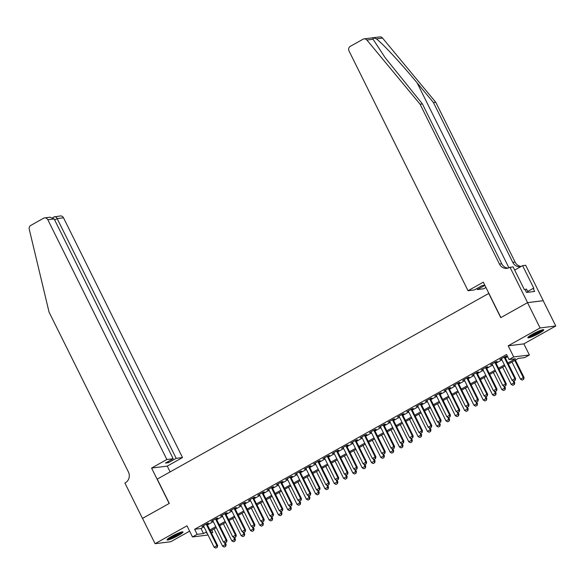 <?xml version="1.0" encoding="UTF-8"?>
<svg xmlns="http://www.w3.org/2000/svg" width="585" height="585" viewBox="0 0 585 585"><rect width="100%" height="100%" fill="white"/><g stroke="black" fill="none" stroke-linecap="round" stroke-linejoin="round"><path stroke-width="0.88" d="M178.33 535.516A8.885 1.177 153.6 0 0 182.988 531.977A8.885 1.177 153.6 0 0 171.719 536.343A8.885 1.177 153.6 0 0 167.061 539.882A8.885 1.177 153.6 0 0 178.33 535.516M539.114 333.348A8.885 1.177 153.6 0 0 543.772 329.801A8.885 1.177 153.6 0 0 532.504 334.167A8.885 1.177 153.6 0 0 527.846 337.706A8.885 1.177 153.6 0 0 539.114 333.348M211.748 530.222L212.823 532.387L211.492 533.132M488.87 293.356L157.241 479.115L169.299 503.392L142.528 518.39L155.083 543.684L170.761 541.739L189.628 531.165M488.702 293.377L500.753 317.655L527.524 302.657L543.194 300.705L555.75 325.999L540.079 327.951L508.19 345.815L513.71 356.945L529.388 354.993L524.73 357.603L518.376 358.393L508.358 364.009M508.19 345.815L523.86 343.87L555.75 325.999M523.86 343.87L529.388 354.993M527.524 302.657L540.079 327.951M207.031 524.138L208.545 523.283L207.492 523.414L201.905 526.551L203.602 526.054M216.34 518.917L217.861 518.069L216.801 518.2L211.214 521.33L212.911 520.84M225.649 513.703L227.17 512.848L226.11 512.979L220.523 516.116L222.22 515.626M234.958 508.482L236.479 507.634L235.419 507.765L229.832 510.895L231.536 510.405M244.274 503.268L245.788 502.413L244.735 502.552L239.148 505.681L240.844 505.191M253.583 498.047L255.104 497.199L254.044 497.33L248.457 500.46L250.153 499.97M262.892 492.833L264.413 491.985L263.352 492.117L257.766 495.246L259.462 494.756M272.2 487.612L273.721 486.764L272.661 486.895L267.074 490.025L268.778 489.535M281.517 482.398L283.03 481.55L281.977 481.682L276.391 484.811L278.087 484.322M290.825 477.184L292.346 476.329L291.286 476.461L285.699 479.59L287.396 479.1M300.134 471.963L301.655 471.115L300.595 471.247L295.008 474.376L296.705 473.887M309.443 466.75L310.964 465.894L309.904 466.026L304.317 469.155L306.021 468.665M318.752 461.528L320.273 460.68L319.213 460.812L313.633 463.942L315.33 463.452M328.068 456.315L329.589 455.459L328.529 455.591L322.942 458.72L324.638 458.23M337.377 451.093L338.898 450.245L337.837 450.377L332.251 453.507L333.947 453.017M346.686 445.88L348.207 445.024L347.146 445.156L341.56 448.285L343.263 447.796M355.994 440.659L357.515 439.81L356.455 439.942L350.868 443.072L352.572 442.582M365.311 435.445L366.824 434.589L365.771 434.721L360.184 437.851L361.881 437.361M374.619 430.224L376.14 429.375L375.08 429.507L369.493 432.637L371.19 432.147M383.928 425.01L385.449 424.154L384.389 424.286L378.802 427.416L380.506 426.926M393.237 419.789L394.758 418.94L393.698 419.072L388.111 422.202L389.815 421.712M402.553 414.575L404.067 413.719L403.014 413.851L397.427 416.981L399.124 416.491M411.862 409.354L413.383 408.505L412.323 408.637L406.736 411.767L408.432 411.277M421.171 404.14L422.692 403.284L421.631 403.416L416.045 406.546L417.748 406.056M430.48 398.919L432.001 398.071L430.94 398.202L425.353 401.332L427.057 400.842M439.796 393.705L441.309 392.849L440.256 392.981L434.67 396.111L436.366 395.621M449.104 388.484L450.625 387.636L449.565 387.767L443.978 390.897L445.675 390.407M458.413 383.27L459.934 382.414L458.874 382.546L453.287 385.676L454.984 385.186M467.722 378.049L469.243 377.201L468.183 377.332L462.596 380.462L464.3 379.972M477.038 372.835L478.552 371.98L477.499 372.111L471.912 375.241L473.609 374.751M486.347 367.614L487.868 366.766L486.808 366.897L481.221 370.027L482.917 369.537M495.656 362.4L497.177 361.545L496.117 361.676L490.53 364.806L492.226 364.316M507.853 363L515.414 358.766L509.06 359.556L506.544 354.495L194.644 529.279L200.999 528.489L203.982 526.814M207.404 524.899L213.291 521.601M216.713 519.677L222.6 516.379M226.029 514.464L231.909 511.166M235.338 509.242L241.217 505.945M244.647 504.029L250.534 500.731M253.956 498.808L259.842 495.51M263.272 493.594L269.151 490.296M272.581 488.373L278.46 485.075M281.89 483.159L287.776 479.861M291.198 477.938L297.085 474.64M300.507 472.724L306.394 469.426M309.823 467.503L315.703 464.205M319.132 462.289L325.019 458.991M328.441 457.068L334.327 453.77M337.75 451.854L343.636 448.556M347.066 446.633L352.945 443.335M356.375 441.419L362.261 438.121M365.683 436.198L371.57 432.9M374.992 430.984L380.879 427.686M384.308 425.763L390.188 422.465M393.617 420.549L399.504 417.251M402.926 415.328L408.813 412.037M412.235 410.114L418.121 406.816M421.551 404.893L427.43 401.603M430.86 399.679L436.739 396.381M440.169 394.458L446.055 391.168M449.477 389.244L455.364 385.946M458.794 384.031L464.673 380.733M468.102 378.809L473.982 375.511M477.411 373.596L483.298 370.298M486.72 368.374L492.607 365.077M496.029 363.161L501.915 359.863M505.345 357.94L507.619 356.66M504.965 357.179L506.486 356.331L505.425 356.462L499.839 359.592L501.542 359.102M208.048 535.012L192.494 536.942L186.973 525.813L155.083 543.684M192.494 536.942L197.152 534.339L203.507 533.549L206.49 531.875M194.644 529.279L197.152 534.339M509.06 359.556L513.71 356.945M206.995 532.884L206.476 533.176L207.097 533.096M211.222 532.584L212.823 532.387M504.928 365.932L499.049 369.23M495.619 371.146L489.733 374.444M486.31 376.367L480.424 379.665M476.994 381.581L471.115 384.879M467.686 386.802L461.806 390.1M458.377 392.016L452.49 395.314M449.068 397.237L443.181 400.535M439.759 402.451L433.873 405.749M430.443 407.672L424.564 410.97M421.134 412.886L415.248 416.184M411.825 418.107L405.939 421.405M402.517 423.321L396.63 426.619M393.2 428.542L387.321 431.832M383.892 433.756L378.005 437.053M374.583 438.977L368.696 442.267M365.274 444.19L359.387 447.488M355.958 449.412L350.079 452.702M346.649 454.625L340.762 457.923M337.34 459.839L331.454 463.137M328.031 465.06L322.145 468.358M318.715 470.274L312.836 473.572M309.406 475.495L303.527 478.793M300.098 480.709L294.211 484.007M290.789 485.93L284.902 489.228M281.473 491.144L275.594 494.442M272.164 496.365L266.285 499.663M262.855 501.579L256.969 504.877M253.546 506.8L247.66 510.098M244.237 512.014L238.351 515.312M234.921 517.235L229.042 520.533M225.613 522.449L219.726 525.747M216.304 527.67L210.417 530.968M209.913 529.952L215.799 526.654M219.229 524.738L225.108 521.44M228.538 519.517L234.424 516.226M237.846 514.303L243.733 511.005M247.155 509.082L253.042 505.791M256.471 503.868L262.351 500.57M265.78 498.647L271.667 495.356M275.089 493.433L280.976 490.135M284.398 488.219L290.284 484.921M293.714 482.998L299.593 479.7M303.023 477.784L308.909 474.486M312.332 472.563L318.218 469.265M321.64 467.349L327.527 464.051M330.956 462.128L336.836 458.83M340.265 456.914L346.144 453.616M349.574 451.693L355.461 448.395M358.883 446.479L364.769 443.181M368.199 441.258L374.078 437.96M377.508 436.044L383.387 432.746M386.817 430.823L392.703 427.525M396.125 425.609L402.012 422.311M405.442 420.388L411.321 417.09M414.75 415.174L420.63 411.877M424.059 409.953L429.946 406.655M433.368 404.74L439.255 401.442M442.677 399.518L448.563 396.221M451.993 394.305L457.872 391.007M461.302 389.084L467.188 385.786M470.611 383.87L476.497 380.572M479.919 378.649L485.806 375.351M489.235 373.435L495.115 370.137M498.544 368.214L504.431 364.916M200.999 528.489L203.507 533.549M426.238 400.835L426.414 401.2M407.613 411.27L407.796 411.635M388.996 421.705L389.171 422.07M370.371 432.139L370.554 432.505M351.753 442.574L351.929 442.94M333.128 453.009L333.311 453.375M314.511 463.444L314.686 463.81M295.886 473.879L296.068 474.245M277.268 484.314L277.444 484.68M258.643 494.749L258.826 495.115M240.025 505.184L240.201 505.55M221.401 515.619L221.583 515.985M202.783 526.054L202.958 526.42M513.703 381.12L515.224 380.323L513.703 381.12L512.036 380.243L501.36 358.744M504.153 357.172L514.829 378.671L515.59 378.583L515.224 380.323M504.789 356.821L515.59 378.583M512.036 380.243L514.829 378.671L515.1 380.338M511.97 361.983L520.504 379.182L523.297 377.617L514.763 360.418M523.568 379.285L522.171 380.067L523.699 379.27L523.297 377.617L524.058 377.522L515.392 360.067M520.504 379.182L522.171 380.067M523.699 379.27L524.058 377.522M542.185 329.874A7.693 1.016 -26.4 0 1 541.03 330.876A7.693 1.016 -26.4 0 1 534.383 334.561A7.693 1.016 -26.4 0 1 528.862 336.485M530.303 335.483A7.122 0.943 153.6 0 0 540.357 330.525A7.122 0.943 153.6 0 0 540.511 330.415M528.284 336.975A8.833 1.17 153.6 0 0 541.856 330.569A8.833 1.17 153.6 0 0 542.931 329.706M528.058 292.259L526.478 289.07L525.074 289.59M181.401 532.043A7.693 1.016 -26.4 0 1 180.238 533.052A7.693 1.016 -26.4 0 1 173.599 536.737A7.693 1.016 -26.4 0 1 168.078 538.661M169.518 537.652A7.122 0.943 153.6 0 0 179.573 532.694A7.122 0.943 153.6 0 0 179.727 532.584M167.5 539.151A8.833 1.17 153.6 0 0 181.072 532.745A8.833 1.17 153.6 0 0 182.147 531.882M373.069 39.246L366.875 40.014A3.415 3.166 -97.1 0 0 364.104 38.873L379.775 36.921A3.415 3.166 82.9 0 1 382.546 38.069L435.766 102.28L433.448 102.565L417.134 82.88C401.646 64.043 382.393 43.246 376.352 38.837C373.72 37.711 372.63 37.842 373.069 39.246L385.186 57.732L422.414 103.94L501.762 263.791A7.978 7.393 -97.1 0 0 508.094 268.098M484.855 285.261L482.106 285.604L474.376 289.933L468.044 290.723L349.018 50.954A3.415 3.166 -97.1 0 1 350.305 46.347L363.014 39.232A3.415 3.166 -97.1 0 1 364.104 38.873M422.414 103.94L420.096 104.225L499.444 264.076A7.978 7.393 -97.1 0 0 506.946 268.339A7.978 7.393 -97.1 0 0 509.476 267.506L513.06 266.84L524.314 289.502L524.986 289.414L526.493 292.449L534.668 291.432L533.162 288.398L533.842 288.317L522.595 265.648L525.666 265.268L543.238 300.683L527.568 302.628L500.892 317.575L483.312 282.167L468.044 290.723M435.766 102.28L515.122 262.124A7.978 7.393 -97.1 0 0 521.22 266.424M520.964 266.563A7.978 7.393 -97.1 0 1 520.299 266.68A7.978 7.393 -97.1 0 1 512.796 262.416L433.448 102.565M366.875 40.014L420.096 104.225M509.988 267.221L527.568 302.628M485.967 287.513L483.722 288.771L477.389 289.56L484.899 285.356M477.389 289.56L476.877 288.537M522.595 265.648L514.676 270.087M533.162 288.398L527.67 291.476M166.849 459.503L47.824 219.733A3.415 3.166 -97.1 0 0 43.524 218.263L30.815 225.386A3.415 3.166 -97.1 0 0 29.25 229.21L49.067 312.141L128.422 471.985A7.978 7.393 82.9 0 1 125.417 482.72L124.905 483.013L142.484 518.42L169.16 503.473L151.581 468.058L166.849 459.503L173.182 458.72L165.453 463.049L168.465 462.676L176.187 458.34L182.52 457.558L63.502 217.781L57.162 218.571L54.668 219.967M176.187 458.34L57.162 218.571C56.16 216.83 55.151 216.289 54.134 216.94L60.284 215.953A3.415 3.166 82.9 0 1 63.502 217.781M170.125 471.898L167.251 466.113L182.52 457.558M151.581 468.058L167.251 466.113M173.182 458.72L54.156 218.944L47.824 219.733M168.465 462.676L167.953 461.645M44.606 217.905L50.12 217.218L54.156 218.944M504.394 386.341L505.915 385.544L504.394 386.341L502.72 385.457L492.051 363.958M494.844 362.393L505.513 383.892L506.281 383.797L505.915 385.544M495.473 362.035L506.281 383.797M502.72 385.457L505.513 383.892L505.791 385.559M495.078 391.555L496.606 390.758L495.078 391.555L493.411 390.678L482.742 369.179M485.535 367.607L496.204 389.105L496.965 389.01L496.606 390.758M486.164 367.256L496.965 389.01M493.411 390.678L496.204 389.105L496.475 390.773M485.769 396.776L487.29 395.979L485.769 396.776L484.102 395.891L473.426 374.393M476.219 372.828L486.895 394.327L487.656 394.231L487.29 395.979M476.855 372.469L487.656 394.231M484.102 395.891L486.895 394.327L487.166 395.994M476.461 401.99L477.982 401.193L476.461 401.99L474.793 401.105L464.117 379.606M466.91 378.042L477.587 399.54L478.347 399.445L477.982 401.193M467.547 377.691L478.347 399.445M474.793 401.105L477.587 399.54L477.857 401.208M502.654 367.204L511.195 384.403L513.988 382.839L512.935 380.718M514.259 384.506L512.862 385.288L514.383 384.491L513.988 382.839L514.749 382.744L513.915 381.062M511.195 384.403L512.862 385.288M514.383 384.491L514.749 382.744M493.345 372.418L501.886 389.617L504.679 388.052L503.626 385.932M504.95 389.72L503.553 390.502L505.074 389.705L504.679 388.052L505.44 387.957L504.606 386.275M501.886 389.617L503.553 390.502M505.074 389.705L505.44 387.957M484.036 377.639L492.57 394.838L495.363 393.274L494.31 391.153M495.641 394.941L494.245 395.723L495.766 394.926L495.363 393.274L496.131 393.178L495.29 391.497M492.57 394.838L494.245 395.723M495.766 394.926L496.131 393.178M474.728 382.853L483.261 400.052L486.055 398.487L485.002 396.367M486.325 400.155L484.928 400.937L486.457 400.14L486.055 398.487L486.815 398.392L485.981 396.71M483.261 400.052L484.928 400.937M486.457 400.14L486.815 398.392M467.152 407.211L468.673 406.414L467.152 407.211L465.477 406.326L454.808 384.828M457.602 383.263L468.271 404.761L469.038 404.666L468.673 406.414M458.238 382.904L469.038 404.666M465.477 406.326L468.271 404.761L468.548 406.429M465.411 388.074L473.952 405.273L476.746 403.709L475.693 401.588M477.016 405.376L475.62 406.158L477.148 405.361L476.746 403.709L477.506 403.613L476.673 401.932M473.952 405.273L475.62 406.158M477.148 405.361L477.506 403.613M457.836 412.425L459.364 411.628L457.836 412.425L456.168 411.54L445.499 390.041M448.293 388.477L458.962 409.975L459.722 409.88L459.364 411.628M448.922 388.126L459.722 409.88M456.168 411.54L458.962 409.975L459.232 411.643M456.103 393.288L464.644 410.487L467.437 408.922L466.384 406.802M467.707 410.59L466.311 411.372L467.832 410.575L467.437 408.922L468.197 408.827L467.364 407.145M464.644 410.487L466.311 411.372M467.832 410.575L468.197 408.827M448.527 417.646L450.048 416.849L448.527 417.646L446.86 416.761L436.183 395.263M438.977 393.698L449.653 415.196L450.413 415.101L450.048 416.849M439.613 393.339L450.413 415.101M446.86 416.761L449.653 415.196L449.923 416.864M446.794 398.509L455.327 415.708L458.121 414.143L457.075 412.023M458.399 415.811L457.002 416.593L458.523 415.796L458.121 414.143L458.889 414.048L458.048 412.366M455.327 415.708L457.002 416.593M458.523 415.796L458.889 414.048M439.218 422.86L440.739 422.063L439.218 422.86L437.551 421.975L426.874 400.476M429.668 398.911L440.344 420.41L441.105 420.315L440.739 422.063M430.304 398.56L441.105 420.315M437.551 421.975L440.344 420.41L440.615 422.077M437.485 403.723L446.019 420.922L448.812 419.357L447.759 417.237M449.083 421.024L447.686 421.807L449.214 421.01L448.812 419.357L449.572 419.262L448.739 417.58M446.019 420.922L447.686 421.807M449.214 421.01L449.572 419.262M429.909 428.081L431.43 427.284L429.909 428.081L428.235 427.196L417.566 405.697M420.359 404.133L431.028 425.631L431.796 425.536L431.43 427.284M420.995 403.774L431.796 425.536M428.235 427.196L431.028 425.631L431.306 427.299M428.169 408.944L436.71 426.143L439.503 424.578L438.45 422.458M439.774 426.246L438.377 427.028L439.905 426.231L439.503 424.578L440.264 424.483L439.43 422.801M436.71 426.143L438.377 427.028M439.905 426.231L440.264 424.483M420.593 433.295L422.121 432.498L420.593 433.295L418.926 432.41L408.257 410.911M411.05 409.346L421.719 430.845L422.48 430.75L422.121 432.498M411.679 408.995L422.48 430.75M418.926 432.41L421.719 430.845L421.99 432.512M418.86 414.158L427.401 431.357L430.194 429.792L429.141 427.672M430.465 431.459L429.068 432.242L430.589 431.445L430.194 429.792L430.955 429.697L430.121 428.015M427.401 431.357L429.068 432.242M430.589 431.445L430.955 429.697M411.284 438.516L412.813 437.719L411.284 438.516L409.617 437.631L398.948 416.132M401.734 414.568L412.41 436.066L413.171 435.971L412.813 437.719M402.37 414.209L413.171 435.971M409.617 437.631L412.41 436.066L412.681 437.734M409.551 419.379L418.092 436.578L420.878 435.013L419.833 432.893M421.156 436.681L419.759 437.463L421.28 436.659L420.878 435.013L421.646 434.918L420.812 433.236M418.092 436.578L419.759 437.463M421.28 436.659L421.646 434.918M401.975 443.73L403.496 442.933L401.975 443.73L400.308 442.845L389.632 421.346M392.425 419.781L403.102 441.28L403.862 441.185L403.496 442.933M393.061 419.43L403.862 441.185M400.308 442.845L403.102 441.28L403.372 442.947M400.242 424.593L408.776 441.792L411.569 440.227L410.516 438.106M411.84 441.894L410.451 442.677L411.972 441.88L411.569 440.227L412.337 440.132L411.496 438.45M408.776 441.792L410.451 442.677M411.972 441.88L412.337 440.132M392.667 448.951L394.188 448.154L392.667 448.951L390.992 448.066L380.323 426.567M383.116 425.002L393.785 446.501L394.553 446.406L394.188 448.154M383.753 424.644L394.553 446.406M390.992 448.066L393.785 446.501L394.063 448.168M390.934 429.814L399.467 447.013L402.261 445.448L401.208 443.328M402.531 447.115L401.134 447.898L402.663 447.094L402.261 445.448L403.021 445.353L402.188 443.671M399.467 447.013L401.134 447.898M402.663 447.094L403.021 445.353M383.351 454.165L384.879 453.368L383.351 454.165L381.683 453.28L371.014 431.781M373.808 430.216L384.477 451.715L385.237 451.62L384.879 453.368M374.437 429.865L385.237 451.62M381.683 453.28L384.477 451.715L384.747 453.382M381.617 435.028L390.158 452.227L392.952 450.662L391.899 448.541M393.222 452.329L391.826 453.112L393.347 452.315L392.952 450.662L393.712 450.567L392.879 448.885M390.158 452.227L391.826 453.112M393.347 452.315L393.712 450.567M374.042 459.386L375.57 458.589L374.042 459.386L372.374 458.501L361.705 437.002M364.499 435.437L375.168 456.936L375.928 456.841L375.57 458.589M365.128 435.079L375.928 456.841M372.374 458.501L375.168 456.936L375.438 458.603M372.309 440.249L380.85 457.448L383.643 455.883L382.59 453.763M383.914 457.55L382.517 458.333L384.038 457.528L383.643 455.883L384.403 455.788L383.57 454.106M380.85 457.448L382.517 458.333M384.038 457.528L384.403 455.788M364.733 464.6L366.254 463.803L364.733 464.6L363.066 463.715L352.389 442.216M355.183 440.651L365.859 462.15L366.619 462.055L366.254 463.803M355.819 440.3L366.619 462.055M363.066 463.715L365.859 462.15L366.13 463.817M363 445.463L371.533 462.662L374.327 461.097L373.274 458.976M374.605 462.764L373.208 463.547L374.729 462.75L374.327 461.097L375.095 461.002L374.254 459.32M371.533 462.662L373.208 463.547M374.729 462.75L375.095 461.002M355.424 469.821L356.945 469.024L355.424 469.821L353.749 468.936L343.081 447.437M345.874 445.872L356.543 467.371L357.311 467.276L356.945 469.024M346.51 445.514L357.311 467.276M353.749 468.936L356.543 467.371L356.821 469.038M353.691 450.684L362.225 467.883L365.018 466.318L363.965 464.197M365.289 467.985L363.892 468.768L365.42 467.963L365.018 466.318L365.779 466.223L364.945 464.534M362.225 467.883L363.892 468.768M365.42 467.963L365.779 466.223M346.108 475.035L347.636 474.238L346.108 475.035L344.441 474.15L333.772 452.651M336.565 451.086L347.234 472.585L348.002 472.49L347.636 474.238M337.194 450.735L348.002 472.49M344.441 474.15L347.234 472.585L347.505 474.252M344.375 455.898L352.916 473.097L355.709 471.532L354.656 469.411M355.98 473.199L354.583 473.982L356.104 473.185L355.709 471.532L356.47 471.437L355.636 469.755M352.916 473.097L354.583 473.982M356.104 473.185L356.47 471.437M336.799 480.256L338.327 479.459L336.799 480.256L335.132 479.371L324.463 457.872M327.256 456.307L337.925 477.806L338.686 477.711L338.327 479.459M327.885 455.949L338.686 477.711M335.132 479.371L337.925 477.806L338.196 479.473M335.066 461.119L343.607 478.318L346.4 476.753L345.347 474.632M346.671 478.42L345.274 479.203L346.795 478.398L346.4 476.753L347.161 476.658L346.327 474.969M343.607 478.318L345.274 479.203M346.795 478.398L347.161 476.658M327.49 485.47L329.011 484.672L327.49 485.47L325.823 484.585L315.147 463.086M317.94 461.521L328.616 483.02L329.377 482.925L329.011 484.672M318.576 461.17L329.377 482.925M325.823 484.585L328.616 483.02L328.887 484.687M325.757 466.333L334.291 483.532L337.084 481.967L336.031 479.846M337.362 483.634L335.965 484.417L337.486 483.619L337.084 481.967L337.852 481.872L337.011 480.19M334.291 483.532L335.965 484.417M337.486 483.619L337.852 481.872M318.181 490.691L319.702 489.886L318.181 490.691L316.514 489.806L305.838 468.307M308.631 466.742L319.308 488.241L320.068 488.146L319.702 489.886M309.268 466.384L320.068 488.146M316.514 489.806L319.308 488.241L319.578 489.908M316.448 471.554L324.982 488.753L327.775 487.188L326.722 485.067M328.046 488.855L326.649 489.638L328.178 488.833L327.775 487.188L328.536 487.093L327.702 485.404M324.982 488.753L326.649 489.638M328.178 488.833L328.536 487.093M308.873 495.904L310.394 495.107L308.873 495.904L307.198 495.02L296.529 473.521M299.323 471.956L309.991 493.455L310.759 493.36L310.394 495.107M299.951 471.605L310.759 493.36M307.198 495.02L309.991 493.455L310.269 495.122M307.132 476.768L315.673 493.967L318.467 492.402L317.414 490.281M318.737 494.069L317.341 494.851L318.862 494.054L318.467 492.402L319.227 492.307L318.394 490.625M315.673 493.967L317.341 494.851M318.862 494.054L319.227 492.307M299.557 501.126L301.085 500.321L299.557 501.126L297.889 500.241L287.22 478.742M290.014 477.177L300.683 498.676L301.443 498.581L301.085 500.321M290.643 476.819L301.443 498.581M297.889 500.241L300.683 498.676L300.953 500.343M297.823 481.989L306.364 499.188L309.158 497.623L308.105 495.502M309.428 499.283L308.032 500.065L309.553 499.268L309.158 497.623L309.918 497.528L309.085 495.839M306.364 499.188L308.032 500.065M309.553 499.268L309.918 497.528M290.248 506.339L291.769 505.542L290.248 506.339L288.58 505.455L277.904 483.956M280.698 482.391L291.374 503.89L292.134 503.795L291.769 505.542M281.334 482.04L292.134 503.795M288.58 505.455L291.374 503.89L291.644 505.557M288.515 487.203L297.048 504.402L299.842 502.837L298.789 500.716M300.12 504.504L298.723 505.286L300.244 504.489L299.842 502.837L300.61 502.742L299.769 501.06M297.048 504.402L298.723 505.286M300.244 504.489L300.61 502.742M280.939 511.561L282.46 510.756L280.939 511.561L279.272 510.676L268.595 489.177M271.389 487.612L282.065 509.111L282.826 509.016L282.46 510.756M272.025 487.254L282.826 509.016M279.272 510.676L282.065 509.111L282.336 510.778M271.63 516.774L273.151 515.977L271.63 516.774L269.956 515.89L259.287 494.391M262.08 492.826L272.749 514.325L273.517 514.23L273.151 515.977M262.716 492.475L273.517 514.23M269.956 515.89L272.749 514.325L273.027 515.992M262.314 521.995L263.842 521.191L262.314 521.995L260.647 521.111L249.978 499.612M252.771 498.047L263.44 519.546L264.201 519.451L263.842 521.191M253.4 497.689L264.201 519.451M260.647 521.111L263.44 519.546L263.711 521.213M279.206 492.424L287.74 509.623L290.533 508.051L289.48 505.937M290.803 509.718L289.407 510.5L290.935 509.703L290.533 508.051L291.293 507.963L290.46 506.274M287.74 509.623L289.407 510.5M290.935 509.703L291.293 507.963M269.89 497.638L278.431 514.837L281.224 513.272L280.171 511.151M281.495 514.939L280.098 515.721L281.626 514.924L281.224 513.272L281.985 513.177L281.151 511.495M278.431 514.837L280.098 515.721M281.626 514.924L281.985 513.177M260.581 502.859L269.122 520.05L271.915 518.485L270.862 516.372M272.186 520.153L270.789 520.935L272.31 520.138L271.915 518.485L272.676 518.39L271.842 516.709M269.122 520.05L270.789 520.935M272.31 520.138L272.676 518.39M253.005 527.209L254.526 526.412L253.005 527.209L251.338 526.324L240.662 504.826M243.455 503.261L254.131 524.76L254.892 524.665L254.526 526.412M244.091 502.91L254.892 524.665M251.338 526.324L254.131 524.76L254.402 526.427M251.272 508.072L259.806 525.272L262.599 523.707L261.553 521.586M262.877 525.374L261.48 526.156L263.001 525.359L262.599 523.707L263.367 523.612L262.526 521.93M259.806 525.272L261.48 526.156M263.001 525.359L263.367 523.612M243.696 532.43L245.217 531.626L243.696 532.43L242.029 531.546L231.353 510.047M234.146 508.482L244.822 529.981L245.583 529.886L245.217 531.626M234.782 508.124L245.583 529.886M242.029 531.546L244.822 529.981L245.093 531.648M241.963 513.294L250.497 530.485L253.29 528.92L252.237 526.807M253.561 530.588L252.164 531.37L253.693 530.573L253.29 528.92L254.051 528.825L253.217 527.144M250.497 530.485L252.164 531.37M253.693 530.573L254.051 528.825M234.388 537.644L235.909 536.847L234.388 537.644L232.713 536.759L222.044 515.261M224.837 513.696L235.506 535.195L236.274 535.099L235.909 536.847M225.474 513.345L236.274 535.099M232.713 536.759L235.506 535.195L235.784 536.862M232.647 518.507L241.188 535.706L243.982 534.142L242.929 532.021M244.252 535.809L242.855 536.591L244.384 535.794L243.982 534.142L244.742 534.047L243.908 532.365M241.188 535.706L242.855 536.591M244.384 535.794L244.742 534.047M225.071 542.865L226.6 542.061L225.071 542.865L223.404 541.981L212.735 520.482M215.529 518.917L226.198 540.416L226.958 540.321L226.6 542.061M216.157 518.559L226.958 540.321M223.404 541.981L226.198 540.416L226.468 542.083M223.338 523.721L231.879 540.92L234.673 539.355L233.62 537.242M234.943 541.023L233.547 541.805L235.068 541.008L234.673 539.355L235.433 539.26L234.6 537.578M231.879 540.92L233.547 541.805M235.068 541.008L235.433 539.26M215.763 548.079L217.284 547.282L215.763 548.079L214.095 547.194L203.419 525.696M206.212 524.131L216.889 545.629L217.649 545.534L217.284 547.282M206.849 523.772L217.649 545.534M214.095 547.194L216.889 545.629L217.159 547.297M214.03 528.942L222.571 546.141L225.357 544.577L224.311 542.456M225.634 546.244L224.238 547.026L225.759 546.229L225.357 544.577L226.124 544.481L225.291 542.8M222.571 546.141L224.238 547.026M225.759 546.229L226.124 544.481M417.134 82.88L508.921 267.784M501.762 263.791L499.444 264.076M512.796 262.416L515.122 262.124M382.546 38.069L376.352 38.837M54.368 216.772L52.825 217.635"/></g></svg>

